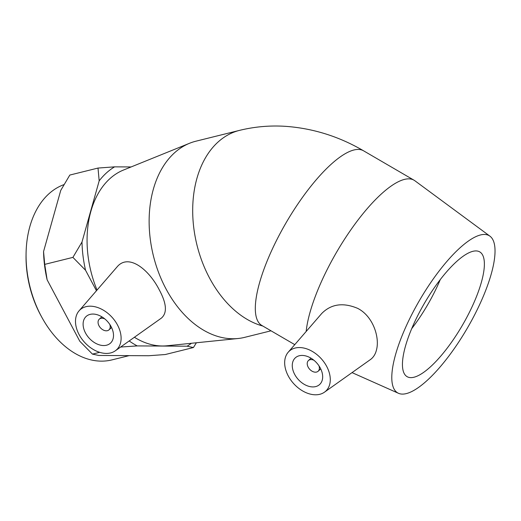 <?xml version="1.0" encoding="UTF-8"?>
<svg xmlns="http://www.w3.org/2000/svg" width="521" height="521" viewBox="0 0 521 521"><rect width="100%" height="100%" fill="white"/><g stroke="black" fill="none" stroke-linecap="round" stroke-linejoin="round"><path stroke-width="0.78" d="M26.076 253.59L26.05 255.212A86.623 59.068 76.1 0 0 41.159 316.065L41.941 317.484A90.954 62.019 -103.9 0 1 26.076 253.59A90.954 62.019 -103.9 0 1 48.798 193.89A90.954 62.019 -103.9 0 1 64.018 184.603M129.149 355.628L112.041 359.874A90.954 62.019 -103.9 0 1 41.941 317.484M47.124 279.79A97.805 66.695 -103.9 0 1 43.556 251.578L44.728 264.381L47.124 279.79L79.798 341.248L92.445 354.117L98.788 355.452L148.654 355.739L165.248 354.534L193.434 347.533L187.085 346.198A97.805 66.695 76.1 0 0 191.428 343.274M98.007 168.062L114.6 166.85A97.805 66.695 76.1 0 0 99.179 180.859L98.007 168.062L69.821 175.056L60.742 190.406L43.556 251.578M196.391 342.766L193.434 347.533M129.195 340.955A97.805 66.695 76.1 0 0 137.225 345.911L120.618 347.038M85.555 270.249L72.914 257.381L81.992 242.031A97.805 66.695 76.1 0 0 85.555 270.249L96.45 290.738M187.085 346.198L137.225 345.911M99.667 352.32L92.445 354.117M114.6 166.85L131.116 166.948M72.914 257.381L44.728 264.381M81.992 242.031L99.179 180.859M109.775 324.388A7.216 4.956 47.8 0 1 108.987 329.858A7.216 4.956 47.8 0 1 100.468 327.846A7.216 4.956 47.8 0 1 99.283 319.171A7.216 4.956 47.8 0 1 104.799 318.917M318.937 365.755A7.216 4.956 47.8 0 1 318.155 371.226A7.216 4.956 47.8 0 1 309.63 369.213A7.216 4.956 47.8 0 1 308.445 360.539A7.216 4.956 47.8 0 1 313.968 360.285M292.62 362.518A18.046 12.393 47.8 0 1 295.342 357.816A18.046 12.393 47.8 0 1 316.644 362.844A18.046 12.393 47.8 0 1 319.607 384.531A18.046 12.393 47.8 0 1 301.105 382.173A18.046 12.393 47.8 0 1 292.62 362.518M329.76 384.153A27.072 18.587 47.8 0 1 324.472 392.176A27.072 18.587 47.8 0 1 293.714 383.671A27.072 18.587 47.8 0 1 288.198 352.235A27.072 18.587 47.8 0 1 313.362 352.046A27.072 18.587 47.8 0 1 329.76 384.153M306.166 331.473A101.061 30.713 -59.8 0 1 308.803 316.937A101.061 30.713 -59.8 0 1 358.695 219.12A101.061 30.713 -59.8 0 1 414.058 180.22A101.061 30.713 -59.8 0 1 414.911 180.78L489.961 236.182A90.954 27.646 -59.8 0 1 467.304 328.191A90.954 27.646 -59.8 0 1 398.454 393.283A90.954 27.646 -59.8 0 1 394.469 358.728A90.954 27.646 -59.8 0 1 440.219 269.591A90.954 27.646 -59.8 0 1 489.961 236.182M288.198 352.235L321.737 313.479C331.128 303.99 343.085 302.271 357.608 308.334C373.049 316.104 379.894 337.439 376.475 349.949C375.446 354.15 373.453 357.334 370.503 359.51L324.472 392.176M440.271 279.601A72.185 21.941 -59.8 0 1 411.707 328.64M404.57 349.552A72.185 21.941 -59.8 0 1 440.206 279.686A72.185 21.941 -59.8 0 1 479.75 251.897A72.185 21.941 -59.8 0 1 462.374 325.319A72.185 21.941 -59.8 0 1 407.083 376.65A72.185 21.941 -59.8 0 1 404.57 349.552M111.116 326.621A18.046 12.393 47.8 0 1 110.439 343.163A18.046 12.393 47.8 0 1 89.137 338.136A18.046 12.393 47.8 0 1 86.173 316.442A18.046 12.393 47.8 0 1 111.116 326.621M79.088 334.58A27.072 18.587 47.8 0 1 79.036 310.868A27.072 18.587 47.8 0 1 112.067 317.309A27.072 18.587 47.8 0 1 115.304 350.809A27.072 18.587 47.8 0 1 109.729 353.127A27.072 18.587 47.8 0 1 79.088 334.58M79.036 310.868L116.958 267.039C128.492 252.932 149.006 269.546 159.315 289.936C166.635 303.541 167.339 312.926 161.412 318.09L115.304 350.809M294.769 344.642L261.816 325.449A101.061 30.713 -59.8 0 1 258.292 287.514A101.061 30.713 -59.8 0 1 308.185 189.696A101.061 30.713 -59.8 0 1 363.547 150.797C339.112 136.489 313.114 128.335 285.547 126.336C269.963 125.327 254.606 126.675 239.484 130.38L195.922 141.198A101.061 68.909 76.1 0 0 189.572 143.262A101.061 68.909 76.1 0 0 165.893 288.673A101.061 68.909 76.1 0 0 238.058 338.507A101.061 68.909 76.1 0 0 244.642 337.361L271.018 330.809M134.398 337.263A90.954 62.019 76.1 0 0 167.104 345.762L238.058 338.507M189.572 143.262L123.464 170.048A90.954 62.019 76.1 0 0 97.043 290.06M239.471 130.387A101.061 68.909 76.1 0 0 209.449 277.856A101.061 68.909 76.1 0 0 262.838 326.042M318.155 371.226L320.734 368.881M308.445 360.539L311.03 358.194M414.058 180.22L363.547 150.797M398.454 393.283L352.04 372.619M108.987 329.858L111.566 327.514M99.283 319.171L101.862 316.827"/></g></svg>
